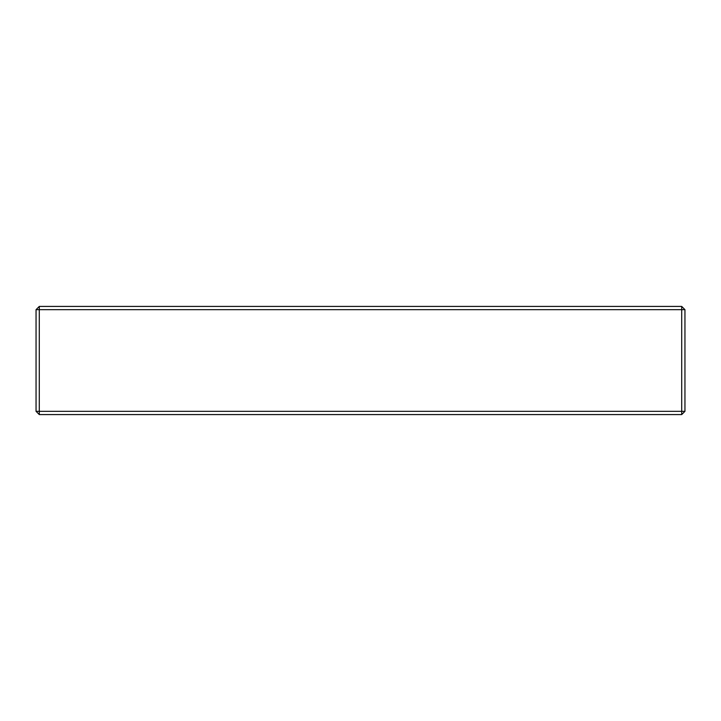 <?xml version="1.0" encoding="UTF-8"?>
<svg xmlns="http://www.w3.org/2000/svg" width="721" height="721" viewBox="0 0 721 721"><rect width="100%" height="100%" fill="white"/><g stroke="black" fill="none" stroke-linecap="round" stroke-linejoin="round"><path stroke-width="1.08" d="M36.05 309.67L36.05 411.33L36.05 309.67L681.706 309.67L681.706 411.33L39.294 411.33L39.294 309.67L684.95 309.67L684.95 411.33L684.95 309.67L681.706 306.425L681.706 309.67L684.95 309.67L681.706 306.425L39.294 306.425L681.706 306.425L681.706 414.575L684.95 411.33L681.706 411.33L681.706 414.575L39.294 414.575L681.706 414.575L684.95 411.33L36.05 411.33L39.294 414.575L39.294 411.33L36.05 411.33L39.294 414.575L39.294 306.425L39.294 309.67L36.05 309.67L39.294 306.425L36.05 309.67M445.263 414.575L414.458 414.575L445.263 414.575"/></g></svg>
